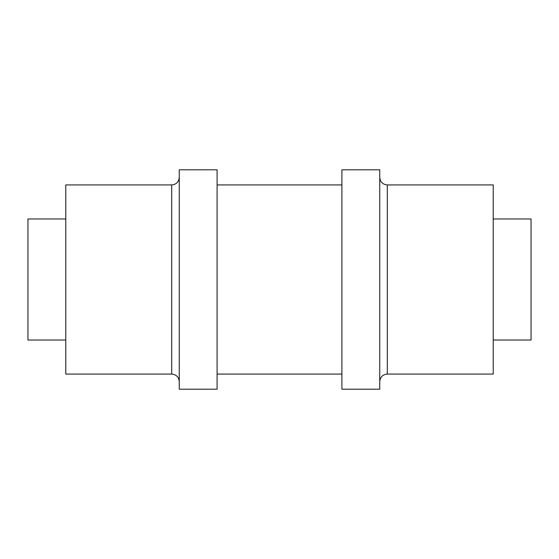 <?xml version="1.0" encoding="UTF-8"?>
<svg xmlns="http://www.w3.org/2000/svg" width="559" height="559" viewBox="0 0 559 559"><rect width="100%" height="100%" fill="white"/><g stroke="black" fill="none" stroke-linecap="round" stroke-linejoin="round"><path stroke-width="0.84" d="M493.22 218.974L531.05 218.974L531.05 340.026L493.22 340.026M65.78 340.026L27.95 340.026L27.95 218.974L65.78 218.974M387.31 374.069L387.31 184.931L493.22 184.931L493.22 374.069L387.31 374.069C382.712 374.516 380.19 377.039 379.743 381.636M171.69 184.931L65.78 184.931L65.78 374.069L171.69 374.069L171.69 184.931C176.288 184.484 178.81 181.961 179.257 177.364M379.743 279.5L379.743 389.197L341.912 389.197L341.912 169.803L379.743 169.803L379.743 279.5M217.088 279.5L217.088 389.197L179.257 389.197L179.257 169.803L217.088 169.803L217.088 279.5M387.31 184.931C382.712 184.484 380.19 181.961 379.743 177.364M217.088 374.069L341.912 374.069M217.088 184.931L341.912 184.931M171.69 374.069C176.288 374.516 178.81 377.039 179.257 381.636"/></g></svg>
